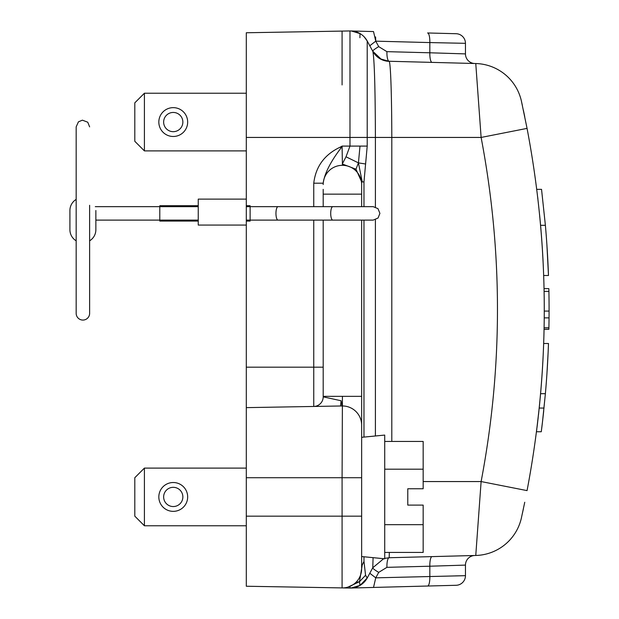 <?xml version="1.0" encoding="UTF-8"?>
<svg xmlns="http://www.w3.org/2000/svg" width="619" height="619" viewBox="0 0 619 619"><rect width="100%" height="100%" fill="white"/><g stroke="black" fill="none" stroke-linecap="round" stroke-linejoin="round"><path stroke-width="0.93" d="M246.3 221.068L250.122 221.068L250.122 220.109L246.3 220.109M313.756 220.109L313.756 406.459A9.61 9.61 0 0 0 323.195 396.849L323.195 396.346L361.643 396.346L361.643 425.183A19.228 19.228 0 0 0 342.083 405.963L246.3 407.635L246.3 225.068L198.242 225.068L198.242 199.117L246.3 199.117L246.3 32.761L349.983 30.95A19.228 19.228 0 0 1 367.214 41.001L364.104 36.776M246.3 225.068L246.3 199.117M198.242 221.068L159.795 221.068L159.795 220.109L198.242 220.109M95.868 210.499L95.868 229.719A12.976 12.976 0 0 1 89.623 240.814M76.168 199.403A12.976 12.976 0 0 0 69.916 210.499L69.916 229.719A12.976 12.976 0 0 0 76.168 240.814M89.623 205.291L89.623 313.346A6.732 6.732 0 0 1 82.892 320.069A6.732 6.732 0 0 1 76.168 313.346L76.168 126.872L78.42 121.85L82.397 120.163L87.751 122.214L89.623 126.872M361.643 189.352L361.643 181.901L355.971 169.204L342.299 163.996L346.013 156.793L349.983 146.092L367.214 146.092L365.597 163.996L358.432 162.882L346.013 156.793M355.971 169.204L358.432 162.882L360.003 146.092M361.643 425.183L361.643 568.691A19.228 19.228 0 0 1 342.083 587.911L246.3 586.239L246.3 407.635L340.582 405.987L341.084 400.748L323.195 396.849M323.195 396.346L323.195 220.109L278.055 220.109L373.18 220.109L378.054 218.02L379.911 213.377L377.985 208.665L373.18 206.653L332.813 206.653A6.732 2.105 90 0 0 330.708 213.377A6.732 2.105 90 0 0 332.813 220.109M332.813 206.653L250.122 206.653L250.122 220.109L278.055 220.109A6.732 2.105 90 0 1 275.95 213.377A6.732 2.105 90 0 1 278.055 206.653L323.195 206.653L323.195 189.352M340.907 148.119L342.083 146.092L340.318 147.105L340.907 148.119C330.422 161.938 324.518 173.63 323.195 183.185L313.756 183.185L313.756 206.653M342.09 405.987L341.084 400.748M348.102 30.989L246.3 32.761L349.983 30.95L349.983 146.092L342.083 146.092L342.423 165.319A19.228 19.228 0 0 0 323.195 184.539M342.423 165.319A19.228 19.228 0 0 1 361.643 184.539L361.643 206.653L373.18 206.653M373.18 220.109L361.643 220.109L361.643 437.324L384.716 435.08L384.716 558.795L361.643 556.543M360.003 33.565L359.91 37.736M389.343 552.434L389.165 557.734L475.763 555.467L481.118 481.559C502.914 366.85 502.914 252.15 481.118 137.441L475.763 63.533L389.158 61.266L475.763 63.533A48.058 48.058 0 0 1 521.422 101.16L522.382 105.509M384.716 558.384L389.158 557.734L474.819 555.491A9.61 9.61 0 0 0 465.457 565.101L465.457 575.678L455.522 575.887M444.094 565.766L450.253 565.573M369.791 573.248L375.748 577.837L465.457 575.678A9.61 9.61 0 0 1 456.095 585.288L427.597 586.031A9.61 2.484 -91.5 0 0 429.834 576.421L429.834 566.215L386.914 567.344A9.61 2.484 88.5 0 1 389.15 557.734L475.763 555.467A48.058 48.058 0 0 0 521.422 517.84L524.75 502.249M465.457 565.101L429.834 566.215A9.61 2.484 -91.5 0 1 432.07 556.613L389.235 557.734M373.079 557.657L372.777 567.77L383.679 558.694M367.214 577.999L360.003 585.435L359.492 581.713L365.566 575.252L367.214 577.999L372.762 567.77A9.61 1.223 -151.5 0 0 378.72 572.366L375.748 577.837L373.512 587.439L427.597 586.031M474.819 555.491L432.07 556.613M542.801 419.195L543.32 414.568M542.082 425.323L542.337 423.141M538.197 417.415L537.973 419.349M537.617 422.444L537.547 423.048M537.091 426.839L538.205 417.307M538.453 415.117L538.592 413.871M538.894 411.078L538.778 412.146M538.6 413.817L538.46 415.063M537.114 426.615L537.013 427.42M539.203 408.13L536.472 431.745L541.277 431.745L542.724 419.899L541.996 425.973M541.826 427.381L541.656 428.758M541.633 428.913L541.865 427.033M542.345 423.094L542.399 422.63M543.412 413.747L543.722 410.854M543.436 413.523L542.724 419.852M542.724 419.899L545.385 393.692A961.206 961.206 0 0 0 548.48 343.499L543.675 343.499M542.074 425.354L541.749 427.992M536.472 431.745L536.82 428.952M537.106 426.708L537.571 422.823M538.538 414.374L538.739 412.494M549.076 306.753L549.076 305.871M549.038 319.443L549.03 320.031M548.883 328.975L548.968 324.41M548.906 291.178A961.206 961.206 0 0 0 548.891 290.489M548.883 289.986A961.206 961.206 0 0 0 548.867 289.336L548.867 289.336M548.914 327.544L548.906 327.799A961.206 961.206 90.7 0 0 549.045 317.864L549.076 311.086A961.206 961.206 0 0 0 548.914 291.371L548.898 290.667M549.053 302.351L549.022 298.567M549.084 308.13L549.068 315.388M549.038 319.505L548.929 326.561M544.101 327.799L548.906 327.799M549.045 317.864L544.271 317.864M544.279 311.086L549.084 311.086M548.914 291.371L544.14 291.371M543.699 275.501L548.48 275.501L546.871 244.273L548.48 275.501A961.206 961.206 0 0 0 545.385 225.308L541.54 189.352L545.385 225.246M539.59 214.708L540.58 225.308A961.206 961.206 0 0 1 543.095 261.876M540.58 225.308L545.385 225.308M540.565 225.13L539.776 216.635M537.656 196.935L537.919 199.132M548.109 352.668L546.879 374.642M547.173 370.131L547.351 367.168M543.095 357.101A961.206 961.206 0 0 1 540.58 393.692L545.385 393.692L542.492 421.879M542.105 425.106L541.787 427.729M540.58 393.692L539.226 408.06M537.006 427.481L537.06 427.025M539.551 404.633L540.549 394.04M523.38 508.833L522.382 513.484M523.38 110.167L524.75 116.751M527.055 128.357L521.422 101.16M423.164 481.559L481.118 481.559L527.055 490.612C550.005 369.868 550.005 249.132 527.055 128.388L481.118 137.441L391.804 137.441L391.804 441.44M381.381 59.401L372.762 51.222L375.594 55.153L378.65 57.807M380.283 58.836L389.219 61.366C390.697 63.765 391.726 96.587 391.804 137.441L375.408 137.441L375.408 207.032M474.819 63.509L432.07 62.387L474.819 63.509A9.61 9.61 0 0 1 465.457 53.899L429.834 52.785A9.61 2.484 -88.5 0 0 432.07 62.387L389.15 61.266A9.61 2.484 91.5 0 1 386.914 51.656L429.834 52.785L429.834 42.579L375.748 41.164L375.601 36.939M455.762 53.598L449.061 53.389M465.457 43.322L429.834 42.579A9.61 2.484 91.5 0 0 427.597 32.969L456.095 33.712A9.61 9.61 0 0 1 465.457 43.322L465.457 53.899M369.791 45.752L375.748 41.164L373.512 31.561L351.197 30.973M360.01 33.573L351.298 30.973M356.374 587.067L360.003 585.435L356.374 587.067L349.983 588.05L246.3 586.239L349.983 588.05A19.228 19.228 0 0 0 351.004 588.035L360.003 585.435L365.814 580.204M351.329 588.027A19.228 19.228 0 0 0 367.144 578.123M361.643 568.691L362.239 564.946L363.98 561.433L363.98 556.775M365.566 575.252L363.98 561.433M362.239 564.946L359.492 581.713L346.036 587.98M389.15 61.266A19.228 19.228 0 0 1 372.762 51.222A9.61 1.223 151.5 0 1 378.72 46.634L386.914 51.656M366.796 40.274L372.831 51.346C374.379 58.751 375.238 87.449 375.408 137.441L367.214 137.441L367.214 41.001L372.831 51.346A19.228 19.189 151.5 0 0 389.219 61.366M365.597 163.996L363.972 181.901L362.239 181.901L358.432 162.882M362.239 181.901L361.643 181.901L361.643 184.539M355.894 582.402L359.492 581.713M365.899 580.088L361.426 584.514M360.258 585.28L359.043 585.953M351.244 588.027L364.15 587.686M372.87 587.462L368.56 587.57M351.298 588.027L373.512 587.439M384.716 441.44L423.164 441.44L423.164 488.762L407.782 488.762L407.782 505.104L423.164 505.104L423.164 552.434L384.716 552.434M423.164 469.187L384.716 469.187M423.164 524.68L384.716 524.68M246.3 525.771L144.413 525.771L144.413 468.103L246.3 468.103M144.413 525.771L134.803 516.161L134.803 477.713L144.413 468.103M187.665 496.933A14.415 14.415 0 0 1 173.25 511.356A14.415 14.415 0 0 1 158.828 496.933A14.415 14.415 0 0 1 173.25 482.518A14.415 14.415 0 0 1 187.665 496.933M173.25 487.323A9.61 9.61 0 0 0 164.925 501.738A9.61 9.61 0 0 0 181.576 501.738A9.61 9.61 0 0 0 173.25 487.323M173.25 112.449A9.61 9.61 0 0 0 163.633 122.067A9.61 9.61 0 0 0 173.25 131.677A9.61 9.61 0 0 0 182.86 122.067A9.61 9.61 0 0 0 173.25 112.449M187.665 122.067A14.415 14.415 0 0 1 173.25 136.482A14.415 14.415 0 0 1 158.828 122.067A14.415 14.415 0 0 1 173.25 107.644A14.415 14.415 0 0 1 187.665 122.067M134.803 141.287L134.803 102.839L144.413 93.229L144.413 150.897L134.803 141.287M246.3 150.897L144.413 150.897M198.242 206.653L159.795 206.653L159.795 220.109L95.868 220.109M342.423 396.346L342.083 477.713L246.3 477.713M361.643 477.713L342.083 477.713L342.083 516.161L246.3 516.161M323.195 367.175L246.3 367.175M361.643 194.157L323.195 194.157M342.083 587.911L342.083 516.161L361.643 516.161M246.3 32.761L342.083 31.089L342.083 84.942M386.914 567.344L378.72 572.366M348.667 588.027L349.983 588.05L349.983 586.363M375.408 219.73L375.408 435.985M375.748 41.164L378.72 46.634M367.214 146.092L367.214 137.441L246.3 137.441M340.318 147.105C324.588 154.471 315.736 166.503 313.756 183.185M363.972 181.901L363.972 206.653M363.972 220.109L363.972 437.099M250.122 206.653L246.3 206.653M246.3 205.686L250.122 205.686M198.242 205.686L159.795 205.686M159.795 206.653L95.287 206.653M539.203 408.06L544.016 408.06M544.07 329.316L548.875 329.316M544.031 288.624L548.852 288.624M536.735 189.352L541.54 189.352M367.206 40.986L367.454 41.458M365.489 580.637L367.199 578.03M365.953 38.989L365.365 38.208M351.128 588.035L373.466 587.446M246.3 93.229L144.413 93.229"/></g></svg>
